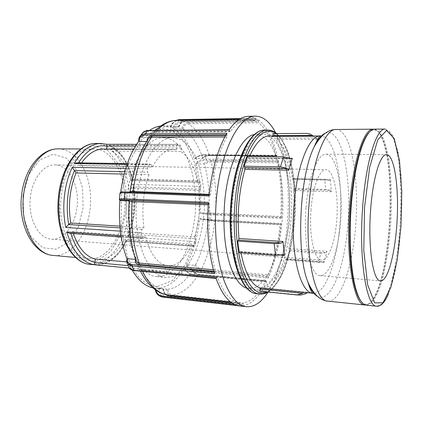 <?xml version="1.0" encoding="UTF-8"?>
<svg xmlns="http://www.w3.org/2000/svg" width="423" height="423" viewBox="0 0 423 423"><rect width="100%" height="100%" fill="white"/><g stroke="black" fill="none" stroke-linecap="round" stroke-linejoin="round"><path stroke-width="0.32" stroke-dasharray="2.12 1.59" d="M126.704 261.911L165.594 265.433L165.245 269.107L166.123 271.55L168.481 271.73L169.782 269.483L170.125 265.85L100.378 259.532L100.024 262.974C99.484 264.333 98.443 264.978 96.909 264.92L96.756 264.909C108.827 264.275 118.577 256.1 126.001 240.396L126.435 241.337L124.827 239.159L191.994 244.087L193.681 246.382L194.575 245.488L195.944 241.745L195.833 238.789L194.665 236.859L127.788 232.312L129.121 234.162L128.978 235.389L127.524 236.854C133.864 220.214 135.614 202.696 132.759 184.301L133.932 185.988L133.816 186.955L132.188 188.145L198.91 190.435L200.359 189.176L200.988 186.443L200.349 182.26L199.487 180.954L197.652 182.334L130.702 180.431L132.6 179.114L131.997 180.32C127.973 162.453 120.338 150.747 109.092 145.205L109.827 145.396L111.857 147.764L111.513 151.117L180.875 151.55L181.208 148.024L180.388 145.332L177.967 144.349L176.877 146.221L176.539 149.79L106.622 149.435L106.654 149.097M76.648 162.818L78.049 163.373L79.746 165.721L152.423 167.032L150.926 164.552L150.123 163.976L149.155 164.79L147.405 168.772L147.574 172.214L149.097 174.678L124.161 174.086M119.921 226.141L143.915 227.669L141.98 229.303L141.155 232.55L142.065 237.266L143.096 238.609L145.639 236.7L72.735 231.571L70.604 233.121L69.647 233.322M106.638 144.275L100.896 143.497M61.198 196.769C57.348 228.351 72.206 258.236 89.459 258.717C107.807 260.24 123.791 234.194 125.002 205.446C126.53 176.714 113.1 149.271 94.689 149.039C79.698 148.314 63.921 169.237 61.198 196.769M72.735 231.571L73.364 233.591M247.55 156.489L248.513 158.255L249.443 156.51M273.126 133.62L277.139 136.063L276.975 138.062L316.002 137.935L317.419 139.304L313.269 136.391L272.544 136.576L269.171 136.026M272.544 136.576L272.904 136.01M276.975 138.062L277.239 139.4C284.668 146.612 289.707 159.709 292.362 178.691L292.663 179.289L293.403 178.532L294.403 188.489L293.8 189.192L293.551 190.493C294.778 210.591 293.234 229.959 288.92 248.587L289.422 251.051L286.894 260.06L286.239 258.839L285.916 259.251C280.354 276.055 273.385 285.673 265.01 288.1L264.359 291.331L260.076 291.188M283.532 254.773L240.423 251.489L240.925 252.758M240.423 251.489L239.307 252.631M305.269 292.616L307.976 292.399L307.315 292.822M286.419 259.013L323.986 261.811L324.192 262.276L326.9 251.304L325.789 252.668L288.951 249.993M293.8 189.192L330.474 190.339L331.373 191.704L330.411 179.611L330.009 180.209L292.795 179.22M313.29 136.402L312.867 135.82M286.894 260.06L318.44 262.567L320.766 253.345L325.789 252.668M323.5 261.937L318.44 262.567M320.766 253.345L289.422 251.051M277.139 136.063L310.387 135.905L306.786 133.404M316.002 137.935L313.385 136.418L310.387 135.905M294.403 188.489L325.604 189.451L324.769 179.289L293.403 178.532M330.474 190.339L325.604 189.451M324.769 179.289L329.665 180.124M296.539 294.926L300.779 295.048M300.372 295.016L264.359 291.331M364.943 305.004C368.655 305.189 372.224 301.647 375.645 294.376C390.931 262.99 395.198 173.467 382.968 140.769C380.256 133.203 377.041 129.338 373.329 129.168M366.355 305.152L371.294 303.111C374.556 299.362 377.612 293.514 380.467 285.573C385.919 268.288 389.678 243.622 391.021 218.131C391.798 198.646 391.259 180.706 389.393 164.309C387.917 154.168 385.982 145.676 383.587 138.839L379.468 131.653L374.746 129.158M232.354 202.358C227.997 247.92 241.031 289.686 256.285 289.485L263.228 287.952C267.77 284.816 271.984 279.804 275.87 272.909C283.246 257.834 288.042 235.986 289.311 213.282C289.914 195.918 288.655 179.939 285.53 165.356C283.13 156.351 280.126 148.827 276.515 142.789C272.602 137.803 268.325 134.963 263.682 134.281C250.506 133.33 235.574 162.797 232.354 202.358M149.34 130.496L141.367 137.819L141.562 134.715M141.367 137.819L142.604 137.332L150.562 137.295L151.794 136.814C151.418 135.032 151.873 133.684 153.158 132.769L155.511 132.098L157.033 130.421M248.428 116.33L256.121 118.297L255.275 120.724L248.618 119.228C242.474 119.302 236.42 123.394 230.45 131.495L229.07 129.898M215.968 278.186L216.238 278.487L217.322 277.16L217.586 277.446C223.735 293.409 231.101 301.932 239.682 303.016L240.148 305.972L239.392 305.903M266.776 281.649C259.801 296.396 251.674 304.491 242.4 305.935L243.357 302.99C251.791 301.382 259.246 294.001 265.723 280.846L265.956 280.634L266.538 281.871L193.57 274.654C189.753 274.083 186.797 272.253 184.714 269.171L191.957 269.837L192.37 270.44C193.655 272.676 195.685 274.014 198.461 274.458C190.958 286.873 182.265 293.736 172.394 295.048L243.357 302.99M281.062 223.481C279.127 244.23 274.913 262.403 268.42 277.99L268.42 274.881C274.268 260.452 278.149 243.775 280.047 224.835L281.062 223.481L210.517 219.611L210.131 220.304L200.38 219.262L207.503 219.659L208.074 220.489L214.799 221.192C212.753 239.281 208.343 255.159 201.586 268.822L268.42 274.881M278.091 159.979C281.76 178.088 282.892 197.567 281.475 218.416L280.724 216.534C281.887 197.441 280.851 179.553 277.604 162.855L278.091 159.979L206.202 159.143L206.096 160.264C202.284 160.38 199.117 161.575 196.595 163.854L203.759 163.96L204.679 164.669C206.276 162.966 208.454 162.062 211.225 161.951C215.254 177.909 216.682 195.014 215.508 213.261L280.724 216.534M258.21 119.603C266.59 126.102 272.893 138.125 277.118 155.664L276.88 155.31L276.245 156.14L276.002 155.801C272 140.002 266.204 129.01 258.627 122.813L258.21 119.603L181.996 120.83L182.308 121.887C178.374 122.258 175.672 124.547 174.213 128.751L182.916 128.899C183.725 125.8 185.554 124.098 188.404 123.791C197.393 129.655 204.341 140.129 209.258 155.209L276.002 155.801M268.008 292.145C291.357 256.814 295.487 170.141 275.606 132.748M277.118 155.664L204.986 155.035C200.724 155.188 197.197 156.536 194.411 159.09C189.435 144.074 182.308 133.89 173.028 128.539C174.609 123.828 177.597 121.258 181.996 120.83L179.495 119.603C175.074 120.037 172.076 122.628 170.501 127.376L162.659 125.922L160.603 126.054M281.475 218.416L210.95 214.789L200.179 213.631C201.485 195.59 199.984 178.765 195.659 163.156C198.435 160.618 201.951 159.281 206.202 159.143L204.695 154.696L276.88 155.31M268.42 277.99L196.013 271.27C191.772 270.641 188.521 268.61 186.263 265.179C193.3 251.949 197.79 236.367 199.741 218.432L210.517 219.611L210.95 214.789L210.675 213.927L281.253 217.517M242.4 305.935L165.367 297.147C160.994 296.264 158.472 293.319 157.795 288.301C167.868 287.508 176.703 280.93 184.306 268.563C186.569 272.015 189.832 274.067 194.088 274.712L196.013 271.27L196.113 270.117L268.515 276.774M152.888 287.867L155.114 288.216C155.775 293.266 158.302 296.237 162.696 297.12L165.367 297.147L165.874 296.248L242.839 304.972M129.538 268.436C128.386 267.119 128.169 265.528 128.888 263.651L132.198 270.149M127.037 259.172L126.678 261.187M119.365 199.328L119.921 199.545L119.868 200.232M120.698 192.206L120.518 193.66L119.989 192.973M138.971 138.12L138.792 141.081M226.908 133.25L226.94 136.989C218.934 151.159 213.472 170.295 210.543 194.39L210.046 195.257L209.438 195.082L208.941 195.976M147.786 139.685L147.722 142.07L147.759 141.663L146.601 141.504M147.722 142.07C139.252 154.564 133.552 171.241 130.628 192.095L129.66 193.036C128.09 192.491 129.004 192.259 132.399 192.343L132.748 192.216M173.028 128.539L174.213 128.751M255.619 119.995L184.84 121.121L184.365 121.798C181.493 122.115 179.638 123.833 178.792 126.958L170.501 127.376M178.792 126.958L171.923 125.805C165.044 125.885 158.334 129.554 151.794 136.814M195.659 163.156L196.595 163.854M276.42 155.992L209.544 155.537L209.258 155.209C206.472 155.331 204.272 156.219 202.649 157.874L202.125 158.525L194.934 158.445L194.411 159.09M202.649 157.874C197.948 143.926 191.37 134.271 182.916 128.899M199.741 218.432L200.38 219.262M280.946 217.417L215.783 214.112L215.508 213.261L208.793 212.462L208.016 213.229L200.962 212.875L200.179 213.631M208.793 212.462C209.866 195.452 208.491 179.521 204.679 164.669M184.306 268.563L184.714 269.171M268.33 276.087L201.496 269.969L201.586 268.822C198.826 268.388 196.822 267.04 195.574 264.782L194.522 265.306L187.315 264.666L186.263 265.179M195.574 264.782C201.945 252.097 206.112 237.329 208.074 220.489M155.114 288.216L163.447 289.105C163.68 292.356 165.192 294.313 167.979 294.968M242.929 303.947L171.902 295.947L172.394 295.048C169.57 294.445 168.047 292.51 167.831 289.237L157.795 288.301M216.983 277.44L141.351 270.191C137.998 269.604 136.893 267.923 138.025 265.147L139.162 265.898C145.961 279.978 154.057 287.714 163.447 289.105M138.025 265.147L130.02 264.407L128.888 263.651M139.162 265.898L138.76 267.41L139.13 268.748L142.049 270.212L217.586 277.446M167.831 289.237C177.084 288.111 185.263 281.845 192.37 270.44M208.365 202.411L209.602 204.848C208.127 229.515 209.982 251.214 215.164 269.948L214.477 273.591M135.529 259.384L136.158 259.273L136.254 258.717L135.852 260.319M120.518 193.66L121.475 192.724L129.66 193.036M120.407 200.491L119.921 199.545M129.11 201.739L129.644 201.945L128.872 200.92M129.644 201.945C128.338 223.307 130.543 242.231 136.254 258.717M136.846 198.683C132.367 239.37 148.061 277.202 166.117 277.493L174.281 276.298C179.611 273.596 184.539 269.176 189.065 263.043C197.641 249.586 203.093 229.837 204.293 209.226C205.055 188.6 201.512 168.417 194.252 154.21C190.334 147.669 185.845 142.805 180.801 139.606L172.785 137.639C157.139 136.809 140.082 163.32 136.846 198.683M145.639 236.7C150.059 253.266 156.711 262.842 165.594 265.433M170.125 265.85C178.924 264.65 186.215 257.396 191.994 244.087M194.665 236.859C199.191 222.07 200.602 206.593 198.91 190.435M197.652 182.334C194.532 167.08 188.944 156.822 180.875 151.55M176.539 149.79L173.419 149.414C165.657 149.504 158.662 155.378 152.423 167.032M149.097 174.678C143.275 191.212 141.552 208.872 143.915 227.669M100.378 259.532C110.26 258.538 118.408 251.748 124.827 239.159M127.788 232.312C132.774 218.273 134.244 203.553 132.188 188.145M130.702 180.431C127.037 165.89 120.64 156.119 111.513 151.117M106.622 149.435L103.112 149.081M81.549 162.892L79.746 165.721M247.122 288.364L249.158 288.761L256.238 287.254C260.864 284.145 265.158 279.164 269.113 272.306C276.621 257.316 281.485 235.569 282.754 212.97C283.352 195.68 282.046 179.775 278.836 165.25C276.378 156.288 273.306 148.801 269.615 142.789C265.618 137.824 261.255 135.006 256.523 134.324L254.456 134.525M126.921 198.265C122.416 238.641 138.4 276.224 156.774 276.568L165.081 275.399C170.501 272.724 175.513 268.346 180.113 262.26C188.827 248.909 194.358 229.292 195.558 208.814C196.309 188.309 192.677 168.254 185.269 154.136C181.266 147.638 176.692 142.805 171.553 139.627L163.394 137.676C147.474 136.856 130.168 163.172 126.921 198.265M30.387 197.208C27.691 218.427 38.588 238.831 51.511 239.164C64.74 240.185 76.547 222.815 77.372 203.177C78.419 183.55 68.32 165.134 55.053 164.891C43.796 164.283 32.275 178.638 30.387 197.208M361.39 301.742C366.434 306.849 371.399 304.216 376.285 293.848C391.412 262.736 395.653 173.763 383.555 141.351C379.68 130.564 374.984 127.476 369.48 132.082M306.03 207.793C303.021 243.273 310.646 276.034 320.206 275.595C330.263 276.277 339.558 247.154 340.975 215.746C342.551 184.338 336.068 154.464 325.99 154.189C317.736 153.359 308.293 176.883 306.03 207.793M311.048 209.723C308.843 235.949 314.432 260.478 321.644 260.161C329.004 260.674 335.994 239.18 337.062 215.556C338.247 191.942 333.335 169.877 325.953 169.686C319.714 169.041 312.713 186.807 311.048 209.723M126.139 240.936C119.328 254.466 110.63 261.768 100.04 262.852M126.001 240.396L194.575 245.488M193.179 246.006L126.181 241.004M100.024 262.974L169.782 269.483M168.481 271.73L96.756 264.909M96.127 143.497C116.489 143.714 131.178 174.075 129.501 205.663C128.169 237.266 110.657 266.093 90.363 264.37M147.405 168.772L125.779 168.354M127.053 164.431L149.155 164.79M178.141 144.38L106.554 144.301M109.092 145.205L180.388 145.332M200.349 182.26L131.997 180.32M132.759 184.301L200.988 186.443M195.944 241.745L127.524 236.854M129.211 268.039L166.123 271.55M142.065 237.266L121.057 235.775M120.428 231.154L141.155 232.55M133.763 186.998C135.984 203.426 134.419 219.125 129.073 234.099M200.359 189.176L133.816 186.955M129.121 234.162L195.833 238.789M111.846 147.886C121.618 153.258 128.433 163.733 132.288 179.304M181.208 148.024L111.857 147.764M132.341 179.262L199.117 181.102M78.112 163.463L78.482 162.844M150.926 164.552L78.049 163.373M135.439 146.115L176.877 146.221M141.98 229.303L120.079 227.881M124.796 171.712L147.574 172.214M58.998 196.298L59.929 223.952L68.193 246.794L81.528 259.881L96.719 261.213L110.683 251.579L121.036 233.575L126.292 210.686L125.747 186.691L119.423 165.456L108.119 150.72L93.515 145.734L78.271 152.449L65.713 170.458L58.998 196.298M70.784 233.406L70.683 233.062M70.604 233.121L143.72 238.366M165.245 269.107L128.306 265.66M275.87 133.599C289.491 143.212 297.02 179.146 295.037 215.058C293.118 250.971 281.739 285.187 267.151 291.912M314.522 293.34C326.757 291.738 337.58 258.559 340.06 222.53C343.312 181.964 335.666 139.088 322.025 135.984M240.798 252.097L281.036 255.175M265.01 288.1L307.976 292.399M324.192 262.276L285.916 259.251M288.92 248.587L326.9 251.304M331.373 191.704L293.551 190.493M292.362 178.691L330.411 179.611M317.419 139.304L277.239 139.4M272.491 136.571L313.269 136.391M290.247 158.324L248.861 157.895M282.638 254.858L240.174 251.622M248.201 157.953L290.395 158.392M306.411 293.472L264.528 289.253M325.181 133.308C341.456 126.25 351.799 176 347.928 223.175C345.157 265.639 331.251 303.978 317.409 296.301M336.047 129.496C350.953 129.301 359.423 177.998 355.817 223.825C353.099 264.777 340.996 302.572 327.867 301.128M376.803 306.241L381.493 304.163C384.592 300.367 387.51 294.466 390.239 286.466C395.452 269.044 399.085 244.224 400.428 218.58C401.216 198.979 400.755 180.933 399.037 164.436C397.662 154.236 395.854 145.697 393.602 138.813L389.72 131.579L385.247 129.063L392.671 135.201L397.958 151.672L401.03 175.46L401.85 203.606L401.104 224.312L399.566 242.432C397.197 263.926 393.512 280.999 388.515 293.657M259.939 294.033L267.199 292.409C271.941 289.083 276.341 283.77 280.396 276.468C288.084 260.515 293.076 237.456 294.408 213.525C295.053 195.22 293.758 178.363 290.516 162.966C288.031 153.449 284.912 145.496 281.147 139.104C277.07 133.816 272.608 130.818 267.754 130.099M264.682 130.125L271.815 132.431C276.261 136.185 280.174 141.885 283.547 149.52C289.744 166.102 292.563 189.483 291.611 213.393C290.511 231.64 287.598 248.259 282.876 263.249C279.471 272.465 275.579 280.068 271.191 286.059C266.59 290.918 261.821 293.467 256.883 293.715M231.085 201.961L231.296 241.216L238.345 272.946L250.056 290.12L263.402 290.596L275.627 276.298L284.79 251.283L289.729 220.261L289.866 187.997L285.118 159.249L275.907 138.855L263.397 131.4L249.718 140.172L237.895 165.261L231.085 201.961M147.86 130.506L148.309 130.95C144.254 131.294 142.35 133.419 142.604 137.332M229.641 130.226L148.309 130.95M238.635 305.797L240.148 305.972M256.121 118.297L240.624 118.556M157.684 286.429L172.573 280.401L185.263 264.618L194.395 241.887L199.148 215.222L199.133 187.643L194.289 162.194L184.946 141.943L171.923 129.93L156.679 128.772L141.404 139.928L128.798 162.765L121.47 193.898L121.047 227.569L127.561 257.263C135.466 276.811 145.507 286.535 157.684 286.429M226.083 134.662L226.791 134.657M147.146 140.648L147.294 141.499M227.045 135.593L225.549 135.603M150.562 137.295C150.038 133.954 151.471 132.113 154.855 131.78L155.273 132.225L230.45 131.495M154.855 131.78L229.89 131.156M224.793 136.994L226.94 136.989M210.543 194.39L209.121 194.337M258.464 120.719L182.308 121.887M170.855 127.207C172.082 123.5 174.403 121.227 177.829 120.391M239.423 119.27L255.704 119M184.84 121.121C181.509 121.491 179.373 123.49 178.432 127.117M181.742 128.677C182.673 125.081 184.793 123.098 188.103 122.733L188.404 123.791L258.627 122.813M188.103 122.733L258.379 121.702M176.613 120.412L184.365 121.798L255.212 120.708M178.876 127.059C180.447 123.199 182.302 121.454 184.444 121.813L255.275 120.724M277.99 161.158L206.096 160.264M194.934 158.445C197.478 156.172 200.661 154.971 204.489 154.839L204.695 154.696C200.634 154.834 197.261 156.113 194.575 158.54M204.489 154.839L276.7 155.458M209.75 155.394C206.524 155.532 203.981 156.579 202.125 158.525M203.759 163.96C205.599 162.009 208.121 160.967 211.336 160.84L211.225 161.951L277.604 162.855M211.336 160.84L277.71 161.692M202.506 158.414C204.209 156.632 206.556 155.675 209.544 155.537L276.245 156.14M280.713 224.211L210.104 220.298M200.962 212.875L210.675 213.927M215.783 214.112L208.016 213.229M207.434 219.653L215.212 220.515L214.799 221.192L280.047 224.835M215.212 220.515L280.401 224.121M266.342 281.596L193.57 274.654M187.315 264.666C189.382 267.743 192.312 269.557 196.113 270.117M201.496 269.969C198.292 269.462 195.971 267.907 194.522 265.306M191.957 269.837C193.417 272.444 195.759 274.009 198.974 274.527L265.723 280.846M198.974 274.527L266.152 280.909M155.801 290.13L155.458 288.248M239.867 305.015L234.294 304.38M159.022 288.364C159.672 292.848 161.956 295.476 165.874 296.248M171.902 295.947C168.618 295.238 166.858 292.986 166.609 289.184M163.098 289.078C163.125 291.304 163.881 293.107 165.377 294.498M232.037 303.08L239.957 303.973M239.682 303.016L230.551 301.99M142.588 271.376L142.049 270.212L141.742 269.932L141.351 270.191M214.614 272.142L214.038 272.089M130.02 264.407C129.047 267.685 130.57 269.652 134.599 270.302L134.202 270.561M134.599 270.302L216.581 278.207M213.805 271.265L215.021 271.376M215.164 269.948L213.398 269.784M125.377 191.947C121.295 191.841 119.995 192.1 121.475 192.724M209.496 195.093L209.036 195.077M208.28 203.553L208.735 203.569M209.232 203.712L208.269 203.675M132.399 192.343L209.993 195.246M208.19 204.785L209.602 204.848M22.948 195.717L23.836 218.162L31.128 236.854L42.924 247.804L56.476 249.226L69.028 241.544L78.387 226.765L83.104 207.762L82.511 187.786L76.653 170.183L66.337 158.128L53.208 154.236L39.699 159.942L28.727 174.725L22.948 195.717M58.443 148.864C77.742 149.086 91.992 175.815 90.49 203.801C89.322 231.804 72.597 257.057 53.361 255.444M126.435 241.284C119.016 256.37 109.176 264.248 96.909 264.92M126.435 241.337L193.681 246.382M129.232 268.066L167.022 271.661M133.932 185.988C136.375 203.225 134.726 219.69 128.978 235.389M109.827 145.396C120.973 150.995 128.576 162.279 132.632 179.241M132.6 179.114L199.487 180.954M127.339 163.616L150.123 163.976M136.571 144.306L177.967 144.349M121.253 237.033L143.096 238.609M248.513 158.255L291.558 158.715M330.009 180.209L292.663 179.289M286.239 258.839L323.986 261.811M309.826 133.917L313.385 136.418M297.364 294.968L296.867 294.953M268.214 292.023C277.768 285.335 285.06 271.529 290.088 250.606L292.811 236.711C295.08 218.76 295.64 201.025 294.493 183.497C293.171 172.209 291.098 161.993 288.285 152.851C285.06 144.539 281.205 138.12 276.711 133.594M230.244 131.627L155.273 132.225L153.158 132.769M147.759 141.663L147.754 139.733M170.416 127.265C170.897 124.637 172.732 122.363 175.926 120.433M240.661 118.54L256.047 118.276M162.659 125.922L171.923 125.805M200.322 219.257L210.131 220.304L280.735 224.216M207.503 219.659L215.185 220.51L280.38 224.116M184.328 269.012C186.538 272.333 189.694 274.3 193.808 274.918L266.538 281.871M192.359 270.006C193.01 272.423 198.033 274.532 198.736 274.263L265.956 280.634M154.924 288.195L155.236 289.729M238.641 305.797L240.142 305.972M163.542 289.126C164.087 292.859 165.594 294.81 168.058 294.979M140.42 271.164L139.426 269.118L141.742 269.932L217.322 277.16M136.158 259.273L135.846 260.298M209.036 195.066L209.438 195.082M210.046 195.257L129.983 192.116M133.657 149.224L173.419 149.414M239.254 119.381L248.618 119.228M153.163 132.753L155.384 130.437M75.627 257.464L89.459 258.717M80.798 148.97L94.689 149.039M383.555 141.351L382.968 140.769M376.285 293.848L375.645 294.376M320.206 275.595L380.563 280.909M325.99 154.189L386.585 154.638M51.511 239.164L321.644 260.161M55.053 164.891L325.953 169.686M156.774 276.568L166.117 277.493M163.394 137.676L172.785 137.639M249.158 288.761L256.285 289.485M256.523 134.324L263.682 134.281"/><path stroke-width="0.63" d="M129.232 268.066L90.363 264.37C71.524 263.804 55.17 230.937 59.421 196.066C62.44 165.7 79.767 142.757 96.127 143.497L100.896 143.497C90.808 143.651 81.898 150.339 74.168 163.564L76.648 162.818L127.339 163.616M106.654 149.097L106.966 146.046L106.638 144.275L136.571 144.306M124.161 174.086L76.092 172.944L72.248 167.312C68.225 175.862 65.607 185.517 64.402 196.277C63.276 207.064 63.741 217.459 65.792 227.463L68.595 224.534L70.741 223.011L119.921 226.141M121.253 237.033L69.647 233.322L66.845 231.926C72.708 251.569 81.798 262.498 94.102 264.703L94.926 262.546L95.291 259.061L126.704 261.911M73.364 233.591C78.504 248.137 85.816 256.629 95.291 259.061M238.609 240.116L281.321 243.024L282.955 241.459L284.494 255.439L283.532 254.773L275.547 255.423L239.307 252.631L237.731 241.099L238.609 240.116L238.958 238.509C236.97 214.012 238.953 190.963 244.896 169.38L244.838 167.672L244.177 166.223L247.55 156.489L283.563 156.833L280.449 166.815L244.177 166.223M322.025 135.984L269.171 136.026C262.138 136.127 255.566 142.953 249.443 156.51M272.904 136.01L273.126 133.62L306.786 133.404L309.826 133.917L312.47 135.455L272.957 135.651M260.251 289.078L302.656 293.361L296.861 294.953L260.076 291.188L259.955 287.878C251.548 285.113 245.203 273.406 240.925 252.758M302.656 293.356L303.561 292.245L314.522 293.34M283.563 156.833L291.558 158.715L292.277 158.345L288.692 170.189L287.344 168.412L244.838 167.672M312.867 135.82L312.47 135.455M237.731 241.099L274.189 243.611L275.547 255.423M281.321 243.024L274.189 243.611M280.449 166.815L287.344 168.412M307.315 292.822L306.411 293.472L300.779 295.048L297.364 294.968M349.62 206.736C345.554 258.987 354.157 305.988 364.943 305.004L327.867 301.128C315.204 301.837 304.724 255.873 308.986 205.044C312.227 160.983 325.15 128.407 336.047 129.496L373.329 129.168C364.071 128.016 352.75 161.449 349.62 206.736M376.803 306.241C366.635 307.315 358.656 259.986 362.659 207.275C365.752 161.597 376.533 127.894 385.247 129.063L374.746 129.158C370.712 129.179 366.683 134.303 362.659 144.518C357.107 159.413 353.274 180.172 351.169 206.799C348.806 238.546 350.826 271.249 355.785 288.708C358.82 299.262 362.342 304.745 366.355 305.152L376.803 306.241C381.091 306.363 384.993 302.17 388.515 293.657M370.569 210.596C367.788 247.656 373.245 281.623 380.563 280.909C388.256 281.353 395.706 250.971 397.197 218.427C398.81 185.882 394.284 154.929 386.585 154.638C380.288 153.776 372.721 178.326 370.569 210.596M141.562 134.715L143.693 131.78L147.881 130.506L229.171 129.755M275.606 132.748C270.027 121.935 263.344 116.42 255.561 116.198C238.858 115.051 219.616 152.613 216.105 202.739C214.149 233.036 216.692 258.665 223.746 279.624C230.043 296.66 237.62 305.692 246.477 306.712C254.249 307.235 261.425 302.376 268.008 292.145M126.678 261.187L127.619 263.973L132.082 265.908L214.477 273.591C208.56 253.34 206.524 229.61 208.365 202.411L124.135 198.815L119.386 198.942C119.159 199.619 119.556 200.158 120.576 200.55L120.407 200.491M246.477 306.712L239.392 305.903C230.234 304.84 222.424 295.603 215.968 278.186L133.88 270.271L129.549 268.446L127.598 263.952M125.298 191.942C118.768 191.82 121.2 192.291 120 192.967L124.737 192.777L208.941 195.976C211.986 169.263 217.972 148.357 226.908 133.25L145.126 133.811L147.627 130.644L229.07 129.898C235.415 120.946 241.871 116.42 248.428 116.33L255.561 116.198M160.603 126.054C156.833 126.477 153.078 127.958 149.34 130.496M132.198 270.149C138.279 280.333 145.174 286.239 152.888 287.867M119.868 200.232C118.345 222.546 120.735 242.194 127.037 259.172M119.984 192.973L119.365 199.328M138.792 141.081C129.75 153.623 123.717 170.665 120.698 192.206M146.601 141.504L139.299 141.509C139.03 137.591 140.933 135.466 145.004 135.133L145.126 133.811L140.944 135.122L138.971 138.12M139.299 141.509L138.797 141.123M147.786 139.685L148.848 138.162L151.476 137.301L224.793 136.994M209.121 194.337L133.028 191.534L130.12 191.645L130.628 192.095M165.377 294.498L168.417 295.899L167.979 294.968M127.059 259.109L127.651 258.691L135.529 259.384M135.598 259.59C134.604 262.265 135.741 263.873 139.014 264.412L139.167 263.058L136.402 261.837L135.852 260.319M208.269 203.675L131.606 200.333C128.211 200.227 127.297 200.423 128.872 200.92L120.576 200.55M129.11 201.739L129.131 201.496C127.688 224.095 130.11 244.203 136.391 261.821M128.967 200.93L128.423 200.634L129.137 201.496L208.19 204.785M133.657 149.224L103.112 149.081C95.265 149.118 88.079 153.723 81.549 162.892M254.456 134.525C241.544 136.127 227.754 164.87 224.676 202.035C222.747 227.23 224.692 248.692 230.519 266.432C235.061 279.127 240.597 286.44 247.122 288.364M369.48 132.082C366.926 134.493 364.436 138.85 362.003 145.142C356.483 159.915 352.676 180.489 350.593 206.858C348.245 238.302 350.26 270.699 355.193 288.026C357.012 294.519 359.079 299.093 361.39 301.742M76.092 172.944C69.737 188.536 67.955 205.224 70.741 223.011M125.779 168.354L72.248 167.312M74.168 163.564L127.053 164.431M94.102 264.703L129.211 268.039M121.057 235.775L66.845 231.926M65.792 227.463L120.428 231.154M78.482 162.844C87.038 149.71 96.529 144.148 106.956 146.173M106.966 146.046L135.439 146.115M68.679 224.481C65.607 205.345 67.527 187.421 74.432 170.691M120.079 227.881L68.595 224.534M74.369 170.606L124.796 171.712M94.942 262.419C84.293 259.817 76.24 250.146 70.784 233.406M128.306 265.66L94.926 262.546M282.955 241.459L238.958 238.509M267.151 291.912C258.088 295.598 250.189 288.941 243.452 271.952C237.324 254.958 234.675 228.187 236.917 202.205C240.872 152.772 261.388 121.713 275.87 133.599M336.047 129.496C328.015 129.475 320.75 135.228 314.252 146.76C318.725 136.169 319.984 135.857 320.338 135.788C312.703 136.222 305.887 147.035 299.891 168.238C294.456 189.033 291.992 217.797 293.662 242.178C295.682 272.946 303.984 292.954 312.824 293.377C312.481 293.271 311.259 292.843 307.812 281.877C295.862 252.499 299.563 174.863 314.252 146.76C317.795 139.389 321.438 134.905 325.181 133.308M281.036 255.175L284.494 255.439M303.561 292.245L259.955 287.878M292.277 158.345L290.247 158.324M244.896 169.38L288.692 170.189M317.409 296.301C313.834 294.355 310.635 289.549 307.812 281.877C313.184 293.969 319.867 300.388 327.867 301.128M364.52 207.519L369.66 167.328L377.718 139.928L386.532 130.427L394.199 138.527L399.476 160.523L401.792 191.413L401.004 226.094L397.271 259.569L391.032 286.826L383.074 302.783L374.678 302.884L367.613 284.742L363.801 250.4L364.52 207.519M276.711 133.594C273.903 131.267 270.916 130.104 267.754 130.099C254.086 129.115 238.498 160.137 235.098 201.977C230.514 250.215 244.108 294.265 259.939 294.033C262.741 294.302 265.501 293.631 268.214 292.023M259.939 294.033L256.883 293.715C240.92 293.927 227.193 249.961 231.793 201.84C235.199 160.1 250.897 129.147 264.682 130.125L267.754 130.099M129.549 268.446C131.918 270.688 134.361 270.54 134.191 270.561L132.082 265.908L132.225 264.544C128.185 263.91 126.657 261.959 127.651 258.691M155.236 289.729C156.161 292.473 156.584 295.46 162.686 297.12L238.635 305.797M240.624 118.556L179.41 119.582L240.661 118.54M120.687 200.56C119.196 199.989 120.492 199.778 124.579 199.915L124.135 198.815L124.737 192.777L125.314 191.942L209.036 195.077M145.004 135.133L226.083 134.662M225.549 135.603L151.587 135.984C148.552 136.211 147.072 137.766 147.146 140.648M151.587 135.984L151.476 137.301C142.318 150.72 136.169 168.793 133.028 191.534L132.748 192.216M177.829 120.391L179.008 120.275L179.41 119.582L175.926 120.433M179.008 120.275L239.423 119.27M238.641 305.797L162.686 297.12L162.353 296.211C159.111 295.666 156.928 293.636 155.801 290.13M234.294 304.38L162.353 296.211M168.417 295.899L232.037 303.08M230.551 301.99L168.09 294.984C158.324 293.768 149.821 285.9 142.588 271.376M214.038 272.089L132.225 264.544M139.014 264.412L213.805 271.265M213.398 269.784L139.167 263.058C132.959 245.24 130.585 224.687 132.045 201.411L131.606 200.333M124.579 199.915L208.28 203.553M157.033 130.421C163.458 123.844 169.983 120.507 176.613 120.412L239.254 119.381M58.443 148.864C40.957 148.314 24.312 169.031 21.621 195.199C17.755 225.136 33.322 254.403 53.361 255.444C35.278 254.842 19.67 225.755 23.577 195.146C26.321 168.46 42.723 148.166 58.443 148.864L80.798 148.97M100.896 143.497L106.638 144.275M90.363 264.37C70.604 263.577 54.308 230.635 58.533 196.092C61.531 165.98 78.937 142.842 96.127 143.497M256.883 293.715C240.058 293.662 226.464 249.702 231.011 201.866C234.427 160.365 250.104 129.274 264.682 130.125M143.693 131.78C146.088 130.665 147.474 130.242 147.86 130.506M143.704 131.775L140.933 135.111C139.13 136.973 138.432 139.045 138.829 141.34M147.754 139.733L148.833 138.173M148.848 138.147C139.431 151.651 133.187 169.486 130.115 191.645L129.983 192.116M168.058 294.979C157.166 293.493 147.955 285.551 140.42 271.164M127.619 263.973C126.577 262.35 126.429 260.631 127.175 258.828M134.202 270.561L216.068 278.471M135.846 260.298L136.402 261.837M125.314 191.942L209.036 195.066M155.384 130.437C162.168 123.907 169.242 120.566 176.613 120.412M53.361 255.444L75.627 257.464M355.193 288.026L355.785 288.708M362.003 145.142L362.659 144.518"/></g></svg>
